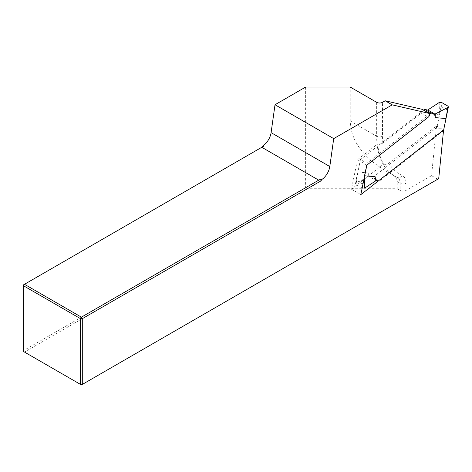 <?xml version="1.0" encoding="UTF-8"?>
<svg xmlns="http://www.w3.org/2000/svg" width="472" height="472" viewBox="0 0 472 472"><rect width="100%" height="100%" fill="white"/><g stroke="black" fill="none" stroke-linecap="round" stroke-linejoin="round"><path stroke-width="0.35" stroke-dasharray="2.36 1.77" d="M431.555 175.672L437.721 179.23L81.414 384.94L24.479 352.065L307.396 188.729L397.2 188.729L397.2 181.572C397.123 178.782 395.406 176.386 392.043 174.38L397.2 177.383A12.449 7.186 -60 0 1 397.56 177.566A12.449 7.186 -60 0 1 400.138 183.266L400.138 190.422A4.148 2.395 0 0 0 406.008 190.422L431.555 175.672L436.541 125.93L388.857 163.165C387.246 164.309 385.476 164.628 383.559 164.114L351.433 189.207L357.469 159.713L377.659 143.942A87.078 50.274 120 0 0 383.559 164.114M377.659 143.942L380.308 144.137L382.786 143.134L421.189 113.138A2.49 1.44 120 0 0 422.387 109.386M437.721 179.23L438.706 178.658M305.638 87.06L305.638 187.708L23.6 350.543L23.6 351.557L24.479 352.065L23.6 350.543L23.6 284.799L262.119 147.093M305.638 187.708L307.396 188.729M400.138 190.422L397.2 188.729M391.329 173.991L386.35 171.271C362.826 157.247 350.79 140.473 350.248 120.95L350.248 87.06M436.541 125.93L443.58 129.995M360.826 194.629L351.433 189.207M366.856 165.135L357.469 159.713M443.515 130.673L379.199 181.213L372.738 177.484L368.591 176.699L356.053 183.089L357.994 172.02L356.667 177.077C356.313 179.136 356.319 180.298 356.667 180.564L355.976 184.475L355.499 183.702L356.053 183.089M429.685 114.254L366.909 163.277L360.455 159.548L357.894 172.062M362.284 187.508L362.207 183.761C362.956 183.667 363.67 181.012 364.349 175.79L366.909 163.277M364.349 175.79L364.472 176.788M378.273 181L379.199 181.213M357.994 172.02L368.703 173.012L369.316 176.693L375.777 180.422M423.714 110.147L360.455 159.548M439.19 102.512L439.438 114.843L428.735 113.858L428.116 110.171M439.438 114.843L439.544 114.802C440.223 109.587 440.936 106.926 441.686 106.831L441.597 102.471M443.438 131.045L436.983 127.316L439.544 114.802M436.983 127.316L372.738 177.484M447.916 106.117L447.226 110.029L441.686 106.831M447.226 110.029C447.574 110.3 447.574 111.457 447.226 113.516M362.207 183.761L356.667 180.564M428.735 113.858L428.122 109.752M362.171 188.051L355.976 184.475M368.703 173.012L368.591 176.699M406.008 190.422L406.008 183.266A16.603 9.588 120 0 0 402.091 175.419A83.007 47.926 -60 0 1 388.857 163.165M382.845 143.081A83.007 47.926 -60 0 1 382.526 136.201L382.526 102.312M397.2 181.572L400.138 183.266A4.148 2.395 0 0 0 406.008 183.266M350.248 120.95L376.656 136.201A87.161 50.321 120 0 0 394.71 176.097A87.161 50.321 120 0 0 397.2 177.383A4.148 3.381 -65.5 0 0 397.436 177.501A4.148 3.381 -65.5 0 0 402.091 175.419M376.656 102.312L376.656 136.201A4.148 2.395 0 0 0 382.526 136.201M421.189 113.138L428.234 117.203M392.043 174.38L386.35 171.271M356.667 177.077L355.51 183.649"/><path stroke-width="0.71" d="M392.22 104.849L333.71 138.626L275.017 104.743L305.638 87.06L350.248 87.06L376.656 102.312A4.148 2.395 180 0 0 382.526 102.312L385.176 100.784L422.387 109.386L429.431 113.451L392.22 104.849L385.176 100.784M333.71 138.626L329.798 166.533A12.449 7.186 -60 0 1 321.933 179.431L320.812 180.982L82.299 318.688L82.299 384.432L438.706 178.658L443.58 129.995L360.826 194.629L366.856 165.135L428.234 117.203A2.49 1.44 120 0 0 429.431 113.451M81.414 384.94L82.299 384.432L80.535 384.432L80.535 318.688L23.6 285.814L23.6 351.557L81.414 384.94M263.234 145.541L264.019 145.995L262.119 147.093L263.234 145.541A12.449 7.186 -60 0 0 271.099 132.644L275.017 104.743M264.019 145.995L24.479 284.291L81.414 317.16L318.718 180.156L321.149 178.977L320.812 180.982M261.783 147.288L318.718 180.156M321.933 179.431L321.149 178.977M23.6 284.799L24.479 284.291L23.6 285.814L23.6 284.799M81.414 317.16L82.299 318.688L80.535 318.688L81.414 317.16M448.382 106.949L443.515 130.673M445.999 118.531L447.839 107.504L448.394 106.89L447.916 106.117L441.597 102.471L439.19 102.512L428.122 109.752L428.116 110.171L424.694 109.38L423.714 110.147M435.19 117.587L434.576 113.9L435.302 113.894L435.19 117.587L445.892 118.572M428.116 110.171L434.576 113.9L431.154 113.109L429.685 114.254M375.157 176.734L375.771 180.841L375.157 176.734L364.685 175.773M375.777 180.422L378.273 181M431.154 113.109L424.694 109.38M435.302 113.894L447.839 107.504M375.771 180.841L364.703 188.08L362.171 188.051M329.798 166.533L271.099 132.644M362.295 188.121L362.284 187.508M364.472 176.788L364.703 188.08"/></g></svg>
